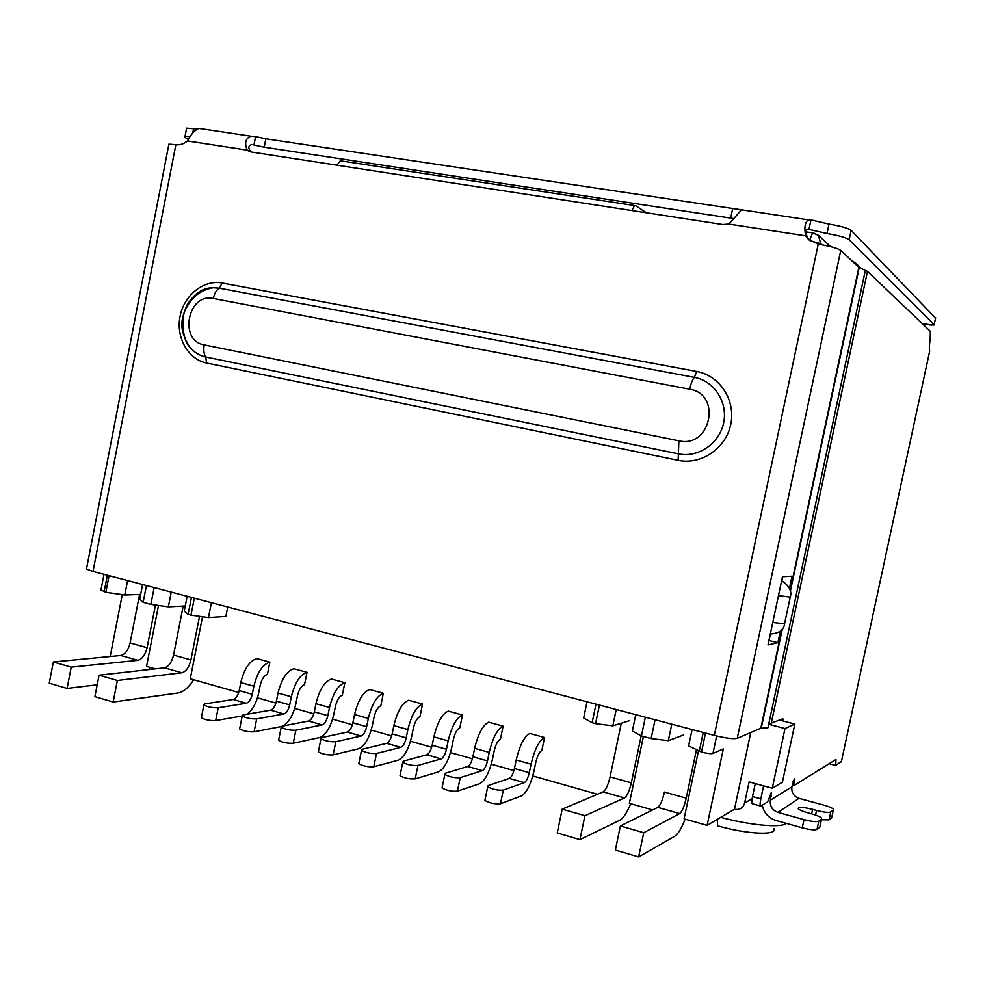 <?xml version="1.0" encoding="UTF-8"?>
<svg xmlns="http://www.w3.org/2000/svg" width="985" height="985" viewBox="0 0 985 985"><rect width="100%" height="100%" fill="white"/><g stroke="black" fill="none" stroke-linecap="round" stroke-linejoin="round"><path stroke-width="1.48" d="M768.694 724.295L785.008 728.518L772.277 788.222L749.117 781.93L744.611 803.095C743.256 807.651 740.215 809.768 735.512 809.461L734.465 809.239L750.767 732.508M852.013 260.963L855.596 263.044L857.578 266.184M646.369 212.772L635.694 205.717L340.268 160.789L336.882 165.172M341.844 160.875L340.268 160.789M631.767 210.519L634.549 205.717M805.681 232.632L807.466 237.471M692.086 729.528L688.626 745.904L701.505 752.06C707.144 753.463 710.961 753.931 712.943 753.451L723.31 748.908L707.107 825.381L734.465 809.239M699.239 751.444L703.241 732.471M109.076 575.671L105.838 592.293L124.775 595.002L127.594 580.559M100.95 589.978L105.838 592.293M140.658 594.398L124.775 595.002M635.768 714.667L632.345 731.042L641.42 735.943L651.134 738.553L668.322 740.671L683.221 735.118M772.277 788.222L782.41 782.201L794.833 724.037L785.008 728.518M779.677 720.146L794.833 724.037M154.153 587.565L150.865 604.371L168.349 606.846L185.242 605.972M150.865 604.371L143.145 602.303L146.433 585.533M142.591 584.524L139.722 599.188L143.145 602.303M641.42 735.943L645.347 717.191M655.074 719.764L651.134 738.553M668.322 740.671L671.795 724.172M707.107 825.381L684.095 818.855L698.427 751.026M652.649 809.941L629.378 803.341L643.39 736.472M202.504 616.745L190.265 678.776L238.715 692.517M257.454 697.836L275.923 703.068M294.7 708.4L313.809 713.817M332.61 719.149L352.384 724.763M371.197 730.094L391.661 735.906M410.499 741.249L431.664 747.246M450.514 752.602L472.406 758.807M491.281 764.163L513.924 770.59M532.799 775.946L597.464 794.279M155.347 668.864L146.556 666.377L158.511 605.455M111.416 656.404L110.283 656.084L122.263 594.644M168.349 606.846L171.255 592.083M227.744 606.994L225.873 616.45L208.463 617.583L190.979 615.133L194.316 598.166M717.277 819.385L717.585 825.824C746.938 834.344 778.027 835.711 773.828 828.607M599.446 705.075L595.58 723.643L612.83 725.822L629.193 720.761M595.58 723.643L592.12 722.719L595.987 704.164M587.035 701.8L583.662 718.016L592.12 722.719M187.15 596.27L184.232 611.094L188.11 614.357L190.979 615.133M211.406 602.672L208.463 617.583M612.83 725.822L616.241 709.508M188.11 614.357L191.447 597.415M786.362 823.398C781.351 828.102 750.176 825.344 720.725 817.341M664.247 793.06L664.456 792.075C662.523 800.3 660.307 805.398 657.795 807.38L620.39 825.972L643.722 832.719L638.637 856.938L615.342 850.067L620.39 825.972M201.531 716.858L201.346 717.794C205.225 719.85 210.002 720.774 215.678 720.577L218.214 707.772C212.538 707.919 207.761 706.984 203.883 704.977L204.806 703.893L233.248 699.485L246.349 703.228C249.045 702.317 251.015 699.338 252.271 694.29L253.871 686.237C257.344 672.361 262.687 664.321 269.865 662.154L267.427 674.393C264.165 675.427 261.751 679.071 260.188 685.338L258.599 693.329C256.396 703.031 252.603 709.988 247.21 714.211M242.138 715.972L215.678 720.577M269.865 662.154L256.913 658.596C249.648 660.738 244.28 668.729 240.796 682.568L239.207 690.596C237.964 695.619 235.969 698.587 233.248 699.485M218.214 707.772L246.349 703.228M239.811 728.001L239.626 728.949C243.603 731.092 248.442 732.04 254.105 731.793L256.679 718.878C251.015 719.062 246.188 718.114 242.199 716.021L243.024 714.925L270.579 710.16L283.914 713.965C286.524 713.005 288.457 709.988 289.713 704.903L291.338 696.777C294.835 682.765 300.068 674.614 307.024 672.336L304.55 684.686C301.385 685.769 299.021 689.463 297.458 695.792L295.845 703.844C293.222 715.011 288.95 722.374 283.015 725.97M281.008 726.585L254.105 731.793M307.024 672.336L293.838 668.729C286.795 670.957 281.525 679.071 278.041 693.034L276.428 701.135C275.172 706.208 273.227 709.212 270.579 710.16M256.679 718.878L283.914 713.965M278.804 739.329L278.607 740.326C282.707 742.542 287.595 743.503 293.259 743.232L295.869 730.193C290.218 730.414 285.33 729.442 281.217 727.275L281.956 726.167L308.576 721.02L322.157 724.898C324.693 723.901 326.589 720.823 327.845 715.689L329.495 707.501C333.004 693.354 338.114 685.092 344.848 682.716L342.337 695.176C339.283 696.296 336.969 700.052 335.392 706.43L333.755 714.556C330.652 727.299 325.937 734.958 319.62 737.543L293.259 743.232M344.848 682.716L331.416 679.034C324.607 681.374 319.448 689.599 315.951 703.696L314.313 711.859C313.045 716.981 311.137 720.035 308.576 721.02M295.869 730.193L322.157 724.898M318.524 750.878L318.315 751.9C322.551 754.202 327.488 755.187 333.139 754.879L335.787 741.717C330.147 741.976 325.21 740.991 320.962 738.738L321.615 737.617L347.274 732.077L361.101 736.017C363.539 734.982 365.398 731.867 366.666 726.684L368.328 718.422C371.862 704.14 376.861 695.767 383.35 693.28L380.801 705.839C377.858 707.021 375.593 710.825 374.017 717.265L372.355 725.465C369.227 738.319 364.622 746.088 358.528 748.785L333.139 754.879M383.35 693.28L369.683 689.537C363.108 691.975 358.06 700.31 354.538 714.544L352.876 722.781C351.62 727.952 349.749 731.042 347.274 732.077M335.787 741.717L361.101 736.017M358.996 762.649L358.786 763.695C363.145 766.084 368.144 767.106 373.783 766.749L376.479 753.463C370.852 753.771 365.841 752.749 361.47 750.422L362.024 749.289L386.686 743.33L400.772 747.356C403.111 746.273 404.921 743.109 406.189 737.876L407.888 729.54C411.435 715.122 416.31 706.627 422.54 704.041L419.967 716.711C417.135 717.93 414.919 721.796 413.331 728.297L411.656 736.571C408.516 749.536 404.01 757.428 398.149 760.223L373.783 766.749M422.54 704.041L408.627 700.224C402.311 702.773 397.374 711.232 393.852 725.6L392.165 733.911C390.885 739.119 389.063 742.259 386.686 743.33M376.479 753.463L400.772 747.356M485.125 799.303L484.891 800.448C489.705 803.144 494.901 804.24 500.491 803.748L503.31 790.081C497.733 790.524 492.525 789.428 487.698 786.793L488.006 785.661L509.38 778.384L524.279 782.644C526.322 781.425 527.985 778.125 529.277 772.732L531.05 764.175C534.621 749.326 539.115 740.437 544.533 737.506L541.836 750.521C539.374 751.9 537.342 755.938 535.729 762.624L533.968 771.132C530.792 784.479 526.655 792.728 521.545 795.868L500.491 803.748M544.533 737.506L529.819 733.468C524.315 736.361 519.772 745.202 516.189 760.001L514.429 768.534C513.148 773.902 511.461 777.19 509.38 778.384M503.31 790.081L524.279 782.644M442.277 786.855L442.043 787.963C446.697 790.549 451.832 791.62 457.434 791.164L460.217 777.645C454.614 778.039 449.48 776.968 444.814 774.444L445.195 773.311L467.715 766.478L482.33 770.664C484.485 769.482 486.196 766.231 487.476 760.9L489.225 752.417C492.796 737.716 497.425 728.962 503.113 726.142L500.454 739.033C497.868 740.363 495.775 744.34 494.175 750.964L492.438 759.398C489.274 772.609 485.014 780.736 479.633 783.764L457.434 791.164M503.113 726.142L488.683 722.177C482.884 724.96 478.217 733.665 474.647 748.317L472.911 756.775C471.63 762.095 469.907 765.333 467.715 766.478M460.217 777.645L482.33 770.664M400.242 774.629L400.021 775.724C404.527 778.199 409.588 779.246 415.214 778.839L417.948 765.431C412.333 765.788 407.261 764.742 402.742 762.316L403.21 761.183L426.825 754.805L441.169 758.893C443.422 757.773 445.183 754.572 446.464 749.289L448.175 740.868C451.733 726.314 456.498 717.683 462.458 714.987L459.847 727.767C457.126 729.048 454.984 732.963 453.383 739.526L451.672 747.874C448.52 760.974 444.137 768.977 438.522 771.883L415.214 778.839M462.458 714.987L448.286 711.096C442.228 713.756 437.426 722.35 433.88 736.854L432.169 745.239C430.888 750.496 429.115 753.685 426.825 754.805M417.948 765.431L441.169 758.893M657.795 807.38L679.699 813.573L643.722 832.719M685.154 819.163C681.46 828.459 678.062 834.11 674.934 836.13L638.637 856.938M621.289 723.212L610.072 776.906C608.151 785.02 605.824 790.019 603.103 791.903L562.189 809.141L584.93 815.715L579.943 839.626L557.239 832.941L562.189 809.141M603.103 791.903L624.478 797.948L584.93 815.715M630.72 803.723C626.866 812.847 623.234 818.35 619.811 820.246L579.943 839.626M624.478 797.948C627.125 796.028 629.403 790.992 631.323 782.841L641.186 735.82M679.699 813.573C682.112 811.554 684.292 806.419 686.225 798.158L696.407 749.967M139.575 594.435L130.094 642.959C128.272 650.186 125.169 654.372 120.773 655.505L53.35 661.982L49.25 683.184L67.103 688.441L71.228 667.153L53.35 661.982M120.773 655.505L137.851 660.332L71.228 667.153M97.207 684.784L67.103 688.441M193.688 679.749C188.701 687.567 183.432 691.987 177.879 692.984L113.152 702.022L117.363 680.5L99.066 675.205L94.892 696.629L113.152 702.022M99.066 675.205L164.421 667.842C168.681 666.648 171.722 662.4 173.545 655.087L190.918 659.925L199.512 616.327M117.363 680.5L181.856 672.78C186.066 671.561 189.083 667.276 190.918 659.925M137.851 660.332C142.185 659.174 145.263 654.963 147.085 647.699L155.458 605.024M183.185 606.083L173.545 655.087M150.163 667.399L148.636 669.628M768.731 724.098L782.829 718.791L783.567 721.143M755.273 783.604L752.515 796.57L760.814 798.86L763.584 785.858M760.814 798.86C759.878 803.649 759.891 806.062 760.826 806.099L767.635 801.888L771.267 792.556L770.393 800.189L791.903 786.83L794.39 778.618L794.279 785.353L835.957 759.484L835.76 765.48L841.461 761.319M841.338 761.922L929.705 351.017C929.114 349.17 929.286 345.144 930.209 338.938L930.332 331.305L867.489 271.368L863.082 269.397M829.111 763.732L835.76 765.48M799.007 798.355L777.879 812.391L804.019 819.631C811.652 821.588 816.577 822.106 818.781 821.182L821.564 819.052L821.502 818.055C820.123 816.737 816.885 815.358 811.812 813.918L807.786 812.81C802.775 811.381 799.611 810.039 798.281 808.771C797.887 806.777 802.664 806.961 812.588 809.35L816.565 810.433C823.952 812.317 828.68 812.834 830.774 811.985L833.359 809.99L833.298 809.104C831.993 807.848 828.828 806.518 823.829 805.114L799.007 798.355C793.639 796.311 791.263 792.469 791.903 786.83M777.879 812.391C772.215 810.212 769.728 806.149 770.393 800.189M804.019 819.631L802.258 827.831L776.131 820.554C768.657 818.092 764.015 812.994 762.23 805.25M752.515 796.57C751.592 801.359 751.604 803.772 752.577 803.822L760.432 805.989M833.359 809.99L831.82 817.181M802.258 827.831C809.892 829.789 814.817 830.306 817.033 829.358L818.781 821.182M831.672 817.821L829.074 819.865L830.774 811.985M821.404 819.803L829.074 819.865M821.564 819.052L819.976 826.44M819.828 827.154L817.033 829.358M778.47 595.593L790.229 597.107C792.063 591.665 789.527 586.383 782.619 581.273L781.585 580.916M790.229 597.107L784.553 623.776L772.757 622.471M770.307 633.995C779.16 633.429 783.9 630.031 784.553 623.776M186.411 129.257L186.621 128.161L197.517 129.06M201.432 128.481L198.921 128.444C194.858 130.082 191.004 134.256 187.359 140.941C183.813 143.982 179.984 145.238 175.847 144.684L168.891 144.167L168.694 145.189M255.583 136.607L265.851 138.799L741.57 209.83L728.863 224.063L722.731 224.518L251.692 152.072L247.21 150.126C244.28 142.899 245.536 138.269 250.99 136.25L255.583 136.607L253.945 144.992L264.214 147.184L265.851 138.799M828.988 224.088L826.981 233.543L808.956 229.37L810.963 219.889L828.988 224.088C840.599 226.008 847.974 228.101 851.126 230.355L935.602 318.155M935.664 317.835L934.014 325.025L928.83 324.853M934.199 324.681L849.132 239.737L851.126 230.355M826.981 233.543C838.592 235.489 845.967 237.545 849.132 239.737M86.692 567.914L86.471 569.071L92.996 571.435L714.31 735.389C725.748 738.208 733.394 739.181 737.248 738.307L840.759 250.375C837.509 248.22 829.986 246.151 818.215 244.157L808.426 239.343L805.607 235.834C804.105 227.412 805.028 222.093 808.377 219.864L810.963 219.889M733.985 218.608L264.214 147.184M188.381 139.094L186.904 138.466C184.306 137.346 183.678 136.632 185.032 136.336L190.006 136.533M728.863 224.063L805.607 235.834L807.515 237.533C805.188 233.445 805.114 230.712 807.269 229.296L807.688 229.173M187.359 140.941L247.21 150.126L251.52 152.022C248.035 148.784 247.912 146.359 251.15 144.721L251.778 144.66M807.515 237.533L809.941 240.648M737.248 738.307L760.826 728.211L767.955 727.743L865.322 270.432L858.858 267.391L790.142 590.421M768.903 640.632L770.529 634.044M781.807 580.978L782.693 576.754M840.759 250.375L858.858 267.391M789.453 588.304L792.026 576.225L782.472 576.767L767.992 644.929L777.891 642.688L780.317 631.262M769.137 640.582L777.891 642.688M752.121 798.675L744.611 803.095M813.573 232.977L818.338 235.28L820.788 243.763L810.052 240.734M809.621 240.315L812.588 232.891L813.425 232.842M821.921 244.773L820.788 243.763L820.628 244.551M701.505 752.06L705.506 733.062M107.353 575.215L104.127 591.837M712.943 753.451L716.637 735.98M239.207 690.596L252.271 694.29M240.796 682.568L253.871 686.237M289.713 704.903L276.428 701.135M278.041 693.034L291.338 696.777M314.313 711.859L327.845 715.689M315.951 703.696L329.495 707.501M352.876 722.781L366.666 726.684M354.538 714.544L368.328 718.422M392.165 733.911L406.189 737.876M393.852 725.6L407.888 729.54M514.429 768.534L529.277 772.732M516.189 760.001L531.05 764.175M472.911 756.775L487.476 760.9M474.647 748.317L489.225 752.417M432.169 745.239L446.464 749.289M433.88 736.854L448.175 740.868M610.072 776.906L631.323 782.841M664.456 792.075L686.225 798.158M181.856 672.78L164.421 667.842M130.094 642.959L147.085 647.699M867.489 271.368L771.132 723.803M794.341 781.991L793.048 781.647M769.814 795.72L771.255 796.114M816.565 810.433L815.568 815.075M811.615 813.869L812.588 809.35M922.108 323.449L931.822 325.087M730.673 218.165L732.618 208.869M192.764 133.024L193.614 128.604M222.216 283.04L696.715 371.468C719.801 375.544 735.98 400.464 730.747 424.461C725.859 448.532 700.988 465.277 678.136 460.327L206.542 363.009C188.061 359.328 175.798 337.486 180.058 316.333C184.06 295.106 203.673 279.457 222.216 283.04L219.261 288.162L213.228 287.743C203.205 287.571 194.402 293.395 186.842 305.178C182.028 318.389 177.46 326.995 189.465 346.646C193.836 352.137 199.266 355.585 205.767 356.989L206.542 363.009M175.847 144.684L92.996 571.435M714.31 735.389L818.215 244.157M781.782 629.711L760.826 728.211M678.136 460.327L678.394 453.863C698.057 458.087 719.419 443.644 723.618 422.959C728.112 402.336 714.236 380.899 694.376 377.366L696.715 371.468M689.672 389.21C690.928 383.547 692.492 379.594 694.376 377.366L219.261 288.162C216.417 289.947 214.434 293.382 213.314 298.467L689.672 389.21C722.165 394.074 710.702 448.631 678.887 440.824L678.394 453.863L205.767 356.989C203.858 354.058 203.341 350.02 204.227 344.885C178.396 340.81 187.827 292.508 213.314 298.467M859.216 267.6L790.339 591.357M782.336 628.972L761.233 728.137M678.887 440.824L204.227 344.885M830.675 246.669L818.338 235.28L812.588 232.891L805.718 231.844M855.596 263.044L861.616 268.708M100.827 590.594L103.991 574.329M201.346 717.794L203.883 704.977M239.626 728.949L242.199 716.021M278.607 740.326L281.217 727.275M318.315 751.9L320.962 738.738M358.786 763.695L361.47 750.422M484.891 800.448L487.698 786.793M442.043 787.963L444.814 774.444M400.021 775.724L402.742 762.316M792.334 784.823L794.132 785.304M782.619 581.273L781.548 581.125M808.377 219.852L741.57 209.83M250.99 136.213L198.921 128.407M185.032 136.336L186.621 128.161M809.522 240.315L808.426 239.343M250.547 151.825L248.085 150.73M86.471 569.071L168.891 144.167M213.228 287.743C201.396 289.676 192.457 296.399 186.399 307.886C180.39 316.185 182.496 339.973 189.465 346.646"/></g></svg>
